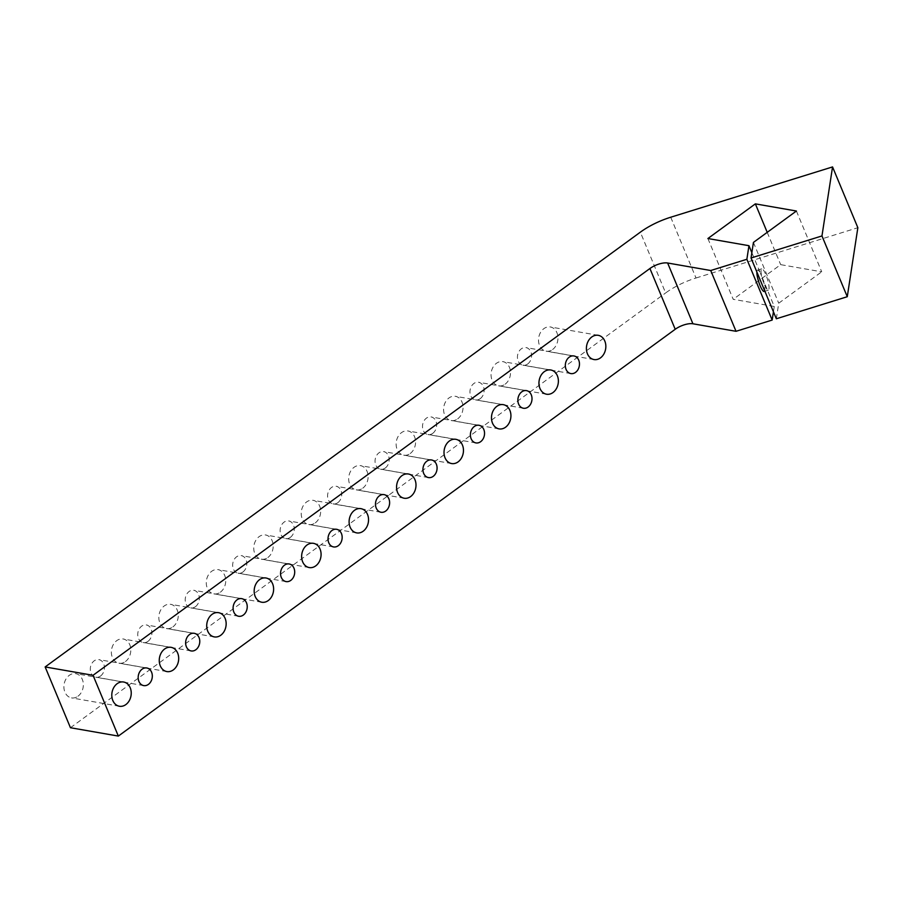 <?xml version="1.0" encoding="UTF-8"?>
<svg xmlns="http://www.w3.org/2000/svg" width="903" height="903" viewBox="0 0 903 903"><rect width="100%" height="100%" fill="white"/><g stroke="black" fill="none" stroke-linecap="round" stroke-linejoin="round"><path stroke-width="0.68" stroke-dasharray="4.51 3.39" d="M670.726 217.228L696.021 278A44.721 17.518 -22.6 0 0 665.635 292.944L640.34 232.173M696.021 278L857.85 227.703M125.427 661.549A12.303 9.64 99.9 0 0 130.732 648.614A12.303 9.64 99.9 0 0 123.192 638.985A12.303 9.64 99.9 0 0 111.588 649.449A12.303 9.64 99.9 0 0 118.97 663.22A12.303 9.64 99.9 0 0 125.427 661.549M220.355 592.21A12.303 9.64 99.9 0 0 225.66 579.274A12.303 9.64 99.9 0 0 218.12 569.646A12.303 9.64 99.9 0 0 206.505 580.11A12.303 9.64 99.9 0 0 213.887 593.881A12.303 9.64 99.9 0 0 220.355 592.21M315.271 522.871A12.303 9.64 99.9 0 0 320.588 509.935A12.303 9.64 99.9 0 0 313.036 500.307A12.303 9.64 99.9 0 0 301.433 510.771A12.303 9.64 99.9 0 0 308.815 524.541A12.303 9.64 99.9 0 0 315.271 522.871M552.58 349.529A12.303 9.64 99.9 0 0 557.885 336.582A12.303 9.64 99.9 0 0 550.345 326.965A12.303 9.64 99.9 0 0 538.741 337.429A12.303 9.64 99.9 0 0 546.123 351.199A12.303 9.64 99.9 0 0 552.58 349.529M457.663 418.868A12.303 9.64 99.9 0 0 462.968 405.921A12.303 9.64 99.9 0 0 455.428 396.304A12.303 9.64 99.9 0 0 443.813 406.768A12.303 9.64 99.9 0 0 451.195 420.538A12.303 9.64 99.9 0 0 457.663 418.868M100.515 676.042A8.94 7.01 99.9 0 0 104.376 666.628A8.94 7.01 99.9 0 0 98.89 659.63A8.94 7.01 99.9 0 0 90.447 667.238A8.94 7.01 99.9 0 0 95.82 677.25A8.94 7.01 99.9 0 0 100.515 676.042M195.432 606.703A8.94 7.01 99.9 0 0 199.292 597.289A8.94 7.01 99.9 0 0 193.806 590.291A8.94 7.01 99.9 0 0 185.363 597.899A8.94 7.01 99.9 0 0 190.736 607.911A8.94 7.01 99.9 0 0 195.432 606.703M290.36 537.364A8.94 7.01 99.9 0 0 294.22 527.95A8.94 7.01 99.9 0 0 288.734 520.952A8.94 7.01 99.9 0 0 280.291 528.56A8.94 7.01 99.9 0 0 285.664 538.572A8.94 7.01 99.9 0 0 290.36 537.364M385.276 468.025A8.94 7.01 99.9 0 0 389.137 458.611A8.94 7.01 99.9 0 0 383.651 451.613A8.94 7.01 99.9 0 0 375.219 459.221A8.94 7.01 99.9 0 0 380.581 469.233A8.94 7.01 99.9 0 0 385.276 468.025M432.74 433.35A8.94 7.01 99.9 0 0 436.6 423.936A8.94 7.01 99.9 0 0 431.115 416.938A8.94 7.01 99.9 0 0 422.672 424.545A8.94 7.01 99.9 0 0 428.045 434.569A8.94 7.01 99.9 0 0 432.74 433.35M480.204 398.686A8.94 7.01 99.9 0 0 484.064 389.272A8.94 7.01 99.9 0 0 478.579 382.274A8.94 7.01 99.9 0 0 470.136 389.882A8.94 7.01 99.9 0 0 475.509 399.894A8.94 7.01 99.9 0 0 480.204 398.686M527.668 364.011A8.94 7.01 99.9 0 0 531.528 354.597A8.94 7.01 99.9 0 0 526.043 347.599A8.94 7.01 99.9 0 0 517.6 355.206A8.94 7.01 99.9 0 0 522.961 365.23A8.94 7.01 99.9 0 0 527.668 364.011M337.824 502.689A8.94 7.01 99.9 0 0 341.684 493.275A8.94 7.01 99.9 0 0 336.198 486.277A8.94 7.01 99.9 0 0 327.755 493.885A8.94 7.01 99.9 0 0 333.117 503.908A8.94 7.01 99.9 0 0 337.824 502.689M242.896 572.028A8.94 7.01 99.9 0 0 246.756 562.614A8.94 7.01 99.9 0 0 241.27 555.616A8.94 7.01 99.9 0 0 232.827 563.224A8.94 7.01 99.9 0 0 238.2 573.247A8.94 7.01 99.9 0 0 242.896 572.028M147.979 641.367A8.94 7.01 99.9 0 0 151.839 631.953A8.94 7.01 99.9 0 0 146.354 624.955A8.94 7.01 99.9 0 0 137.911 632.563A8.94 7.01 99.9 0 0 143.272 642.586A8.94 7.01 99.9 0 0 147.979 641.367M505.116 384.193A12.303 9.64 99.9 0 0 510.432 371.257A12.303 9.64 99.9 0 0 502.881 361.629A12.303 9.64 99.9 0 0 491.277 372.092A12.303 9.64 99.9 0 0 498.659 385.863A12.303 9.64 99.9 0 0 505.116 384.193M410.199 453.532A12.303 9.64 99.9 0 0 415.504 440.596A12.303 9.64 99.9 0 0 407.964 430.968A12.303 9.64 99.9 0 0 396.349 441.432A12.303 9.64 99.9 0 0 403.731 455.202A12.303 9.64 99.9 0 0 410.199 453.532M362.735 488.207A12.303 9.64 99.9 0 0 368.04 475.26A12.303 9.64 99.9 0 0 360.5 465.643A12.303 9.64 99.9 0 0 348.897 476.107A12.303 9.64 99.9 0 0 356.279 489.877A12.303 9.64 99.9 0 0 362.735 488.207M267.819 557.546A12.303 9.64 99.9 0 0 273.124 544.599A12.303 9.64 99.9 0 0 265.584 534.982A12.303 9.64 99.9 0 0 253.969 545.446A12.303 9.64 99.9 0 0 261.351 559.217A12.303 9.64 99.9 0 0 267.819 557.546M172.891 626.885A12.303 9.64 99.9 0 0 178.196 613.938A12.303 9.64 99.9 0 0 170.656 604.321A12.303 9.64 99.9 0 0 159.052 614.785A12.303 9.64 99.9 0 0 166.434 628.556A12.303 9.64 99.9 0 0 172.891 626.885M77.974 696.224A12.303 9.64 99.9 0 0 83.279 683.278A12.303 9.64 99.9 0 0 75.739 673.661A12.303 9.64 99.9 0 0 64.124 684.124A12.303 9.64 99.9 0 0 71.506 697.895A12.303 9.64 99.9 0 0 77.974 696.224M707.896 238.527L733.202 299.311L774.255 306.467L762.742 278.824A11.186 2.382 72.7 0 0 760.461 273.338L762.742 278.824A11.186 2.382 -107.3 0 1 764.83 290.292A11.186 2.382 -107.3 0 1 764.198 291.477M756.861 271.972A11.186 2.382 -107.3 0 1 757.561 270.121A11.186 2.382 -107.3 0 1 760.461 273.338L751.849 252.671M769.006 289.005A11.186 2.382 72.7 0 0 766.602 276.623A11.186 2.382 72.7 0 0 761.726 268.823A11.186 2.382 72.7 0 0 762.775 280.212A11.186 2.382 72.7 0 0 768.363 290.179A11.186 2.382 72.7 0 0 769.006 289.005M774.255 306.467L773.431 311.795M796.412 211.02L821.707 271.803L780.666 264.647L733.202 299.311M767.223 232.342L780.666 264.647M776.343 318.77L778.725 303.205L821.707 271.803M753.429 242.422L778.725 303.205M70.445 727.728L665.635 292.944M171.085 647.338L123.192 638.985M166.863 671.572L118.97 663.22M266.013 577.999L218.12 569.646M261.78 602.233L213.887 593.881M360.929 508.66L313.036 500.307M356.708 532.894L308.815 524.541M598.237 335.318L550.345 326.965M594.016 359.552L546.123 351.199M503.31 404.657L455.428 396.304M499.088 428.891L451.195 420.538M146.783 667.983L98.89 659.63M143.701 685.603L95.82 677.25M241.699 598.644L193.806 590.291M238.629 616.264L190.736 607.911M336.627 529.305L288.734 520.952M333.546 546.925L285.664 538.572M431.544 459.966L383.651 451.613M428.474 477.585L380.581 469.233M479.008 425.29L431.115 416.938M475.937 442.921L428.045 434.569M526.472 390.627L478.579 382.274M523.401 408.246L475.509 399.894M573.936 355.951L526.043 347.599M570.854 373.582L522.961 365.23M384.091 494.63L336.198 486.277M381.01 512.261L333.117 503.908M289.163 563.969L241.27 555.616M286.093 581.6L238.2 573.247M194.235 633.308L146.354 624.955M191.165 650.939L143.272 642.586M550.774 369.982L502.881 361.629M546.552 394.216L498.659 385.863M455.857 439.321L407.964 430.968M451.624 463.555L403.731 455.202M408.393 473.996L360.5 465.643M404.172 498.23L356.279 489.877M313.465 543.335L265.584 534.982M309.244 567.569L261.351 559.217M218.549 612.674L170.656 604.321M214.327 636.908L166.434 628.556M123.621 682.013L75.739 673.661M119.399 706.248L71.506 697.895M761.726 268.823L757.561 270.121M768.363 290.179L764.886 291.263"/><path stroke-width="1.35" d="M667.622 262.999A13.421 5.26 -22.6 0 0 649.923 268.507L675.218 329.279A13.421 5.26 157.4 0 1 692.928 323.782L667.622 262.999L710.717 270.516L736.024 331.299L692.928 323.782M649.923 268.507L93.043 675.297L45.15 666.945L640.34 232.173A44.721 17.518 157.4 0 1 670.726 217.228L832.555 166.92L857.85 227.703L847.274 296.715L776.343 318.77L751.036 257.987L821.967 235.943L832.555 166.92M710.717 270.516L746.871 259.285L748.948 245.695L707.896 238.527L755.36 203.864L796.412 211.02L753.429 242.422L751.036 257.987M173.32 669.902A12.303 9.64 -80.1 0 1 166.863 671.572A12.303 9.64 -80.1 0 1 159.481 657.802A12.303 9.64 -80.1 0 1 171.085 647.338A12.303 9.64 -80.1 0 1 178.625 656.966A12.303 9.64 -80.1 0 1 173.32 669.902M268.247 600.563A12.303 9.64 -80.1 0 1 261.78 602.233A12.303 9.64 -80.1 0 1 254.398 588.463A12.303 9.64 -80.1 0 1 266.013 577.999A12.303 9.64 -80.1 0 1 273.553 587.627A12.303 9.64 -80.1 0 1 268.247 600.563M363.164 531.224A12.303 9.64 -80.1 0 1 356.708 532.894A12.303 9.64 -80.1 0 1 349.326 519.123A12.303 9.64 -80.1 0 1 360.929 508.66A12.303 9.64 -80.1 0 1 368.469 518.288A12.303 9.64 -80.1 0 1 363.164 531.224M600.472 357.881A12.303 9.64 -80.1 0 1 594.016 359.552A12.303 9.64 -80.1 0 1 586.634 345.77A12.303 9.64 -80.1 0 1 598.237 335.318A12.303 9.64 -80.1 0 1 605.778 344.935A12.303 9.64 -80.1 0 1 600.472 357.881M505.556 427.221A12.303 9.64 -80.1 0 1 499.088 428.891A12.303 9.64 -80.1 0 1 491.706 415.109A12.303 9.64 -80.1 0 1 503.31 404.657A12.303 9.64 -80.1 0 1 510.861 414.274A12.303 9.64 -80.1 0 1 505.556 427.221M148.408 684.395A8.94 7.01 -80.1 0 1 143.701 685.603A8.94 7.01 -80.1 0 1 138.34 675.591A8.94 7.01 -80.1 0 1 146.783 667.983A8.94 7.01 -80.1 0 1 152.268 674.981A8.94 7.01 -80.1 0 1 148.408 684.395M243.325 615.056A8.94 7.01 -80.1 0 1 238.629 616.264A8.94 7.01 -80.1 0 1 233.256 606.252A8.94 7.01 -80.1 0 1 241.699 598.644A8.94 7.01 -80.1 0 1 247.185 605.642A8.94 7.01 -80.1 0 1 243.325 615.056M338.253 545.717A8.94 7.01 -80.1 0 1 333.546 546.925A8.94 7.01 -80.1 0 1 328.184 536.913A8.94 7.01 -80.1 0 1 336.627 529.305A8.94 7.01 -80.1 0 1 342.113 536.303A8.94 7.01 -80.1 0 1 338.253 545.717M433.169 476.378A8.94 7.01 -80.1 0 1 428.474 477.585A8.94 7.01 -80.1 0 1 423.101 467.573A8.94 7.01 -80.1 0 1 431.544 459.966A8.94 7.01 -80.1 0 1 437.029 466.964A8.94 7.01 -80.1 0 1 433.169 476.378M480.633 441.702A8.94 7.01 -80.1 0 1 475.937 442.921A8.94 7.01 -80.1 0 1 470.565 432.898A8.94 7.01 -80.1 0 1 479.008 425.29A8.94 7.01 -80.1 0 1 484.493 432.289A8.94 7.01 -80.1 0 1 480.633 441.702M528.097 407.039A8.94 7.01 -80.1 0 1 523.401 408.246A8.94 7.01 -80.1 0 1 518.029 398.234A8.94 7.01 -80.1 0 1 526.472 390.627A8.94 7.01 -80.1 0 1 531.957 397.625A8.94 7.01 -80.1 0 1 528.097 407.039M575.561 372.363A8.94 7.01 -80.1 0 1 570.854 373.582A8.94 7.01 -80.1 0 1 565.492 363.559A8.94 7.01 -80.1 0 1 573.936 355.951A8.94 7.01 -80.1 0 1 579.421 362.95A8.94 7.01 -80.1 0 1 575.561 372.363M385.716 511.042A8.94 7.01 -80.1 0 1 381.01 512.261A8.94 7.01 -80.1 0 1 375.648 502.237A8.94 7.01 -80.1 0 1 384.091 494.63A8.94 7.01 -80.1 0 1 389.565 501.628A8.94 7.01 -80.1 0 1 385.716 511.042M290.789 580.381A8.94 7.01 -80.1 0 1 286.093 581.6A8.94 7.01 -80.1 0 1 280.72 571.576A8.94 7.01 -80.1 0 1 289.163 563.969A8.94 7.01 -80.1 0 1 294.649 570.967A8.94 7.01 -80.1 0 1 290.789 580.381M195.872 649.72A8.94 7.01 -80.1 0 1 191.165 650.939A8.94 7.01 -80.1 0 1 185.804 640.916A8.94 7.01 -80.1 0 1 194.235 633.308A8.94 7.01 -80.1 0 1 199.721 640.306A8.94 7.01 -80.1 0 1 195.872 649.72M553.008 392.545A12.303 9.64 -80.1 0 1 546.552 394.216A12.303 9.64 -80.1 0 1 539.17 380.445A12.303 9.64 -80.1 0 1 550.774 369.982A12.303 9.64 -80.1 0 1 558.314 379.61A12.303 9.64 -80.1 0 1 553.008 392.545M458.092 461.884A12.303 9.64 -80.1 0 1 451.624 463.555A12.303 9.64 -80.1 0 1 444.242 449.784A12.303 9.64 -80.1 0 1 455.857 439.321A12.303 9.64 -80.1 0 1 463.397 448.949A12.303 9.64 -80.1 0 1 458.092 461.884M410.628 496.56A12.303 9.64 -80.1 0 1 404.172 498.23A12.303 9.64 -80.1 0 1 396.789 484.459A12.303 9.64 -80.1 0 1 408.393 473.996A12.303 9.64 -80.1 0 1 415.933 483.613A12.303 9.64 -80.1 0 1 410.628 496.56M315.7 565.899A12.303 9.64 -80.1 0 1 309.244 567.569A12.303 9.64 -80.1 0 1 301.862 553.799A12.303 9.64 -80.1 0 1 313.465 543.335A12.303 9.64 -80.1 0 1 321.016 552.952A12.303 9.64 -80.1 0 1 315.7 565.899M220.783 635.238A12.303 9.64 -80.1 0 1 214.327 636.908A12.303 9.64 -80.1 0 1 206.934 623.138A12.303 9.64 -80.1 0 1 218.549 612.674A12.303 9.64 -80.1 0 1 226.089 622.291A12.303 9.64 -80.1 0 1 220.783 635.238M125.856 704.577A12.303 9.64 -80.1 0 1 119.399 706.248A12.303 9.64 -80.1 0 1 112.017 692.477A12.303 9.64 -80.1 0 1 123.621 682.013A12.303 9.64 -80.1 0 1 131.172 691.63A12.303 9.64 -80.1 0 1 125.856 704.577M764.886 291.263L764.198 291.477A11.186 2.382 -107.3 0 1 759.558 284.298A11.186 2.382 -107.3 0 1 756.861 271.972M748.948 245.695L751.849 252.671M773.431 311.795L772.167 320.068L746.871 259.285M755.36 203.864L767.223 232.342M821.967 235.943L847.274 296.715M772.167 320.068L736.024 331.299M45.15 666.945L70.445 727.728L118.338 736.08L93.043 675.297M675.218 329.279L118.338 736.08"/></g></svg>

